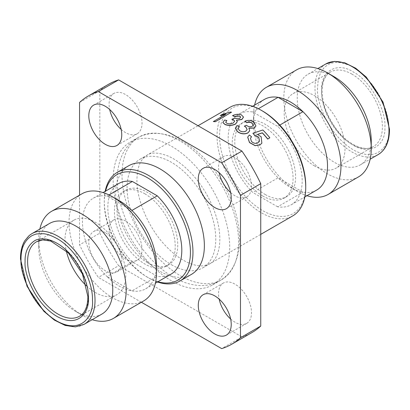<?xml version="1.0" encoding="UTF-8"?>
<svg xmlns="http://www.w3.org/2000/svg" width="410" height="410" viewBox="0 0 410 410"><rect width="100%" height="100%" fill="white"/><g stroke="black" fill="none" stroke-linecap="round" stroke-linejoin="round"><path stroke-width="0.31" stroke-dasharray="2.05 1.54" d="M317.514 87.914L317.519 88.555C316.269 99.968 327.318 134.541 353.528 149.963C379.727 164.333 390.392 142.096 388.977 129.17L388.977 128.53C388.685 117.081 385.092 105.375 378.194 93.403L372.526 84.926L366.212 77.577C361.83 73.103 357.412 69.618 352.969 67.122C352.395 66.102 348.034 64.585 339.885 62.561C335.334 62.053 331.331 62.812 327.877 64.841C327.493 64.893 323.787 67.778 323.316 68.711L320 74.236L318.139 80.58L317.514 87.914M384.923 126.828C386.123 109.306 369.502 80.232 353.676 72.211C337.953 61.495 320.845 70.52 321.583 89.277L321.573 90.251C320.374 107.779 336.994 136.848 352.82 144.868C368.544 155.59 385.646 146.565 384.913 127.807L384.923 126.828M230.63 192.582A23.293 13.448 -120 0 0 235.027 195.816A23.293 13.448 -120 0 0 246.676 196.969A23.293 13.448 -120 0 0 250.249 178.299A23.293 13.448 -120 0 0 235.027 157.773A23.293 13.448 -120 0 0 223.383 156.62A23.293 13.448 -120 0 0 219.155 172.707M121.155 129.375A23.293 13.448 -120 0 0 125.552 132.609A23.293 13.448 -120 0 0 137.201 133.762A23.293 13.448 -120 0 0 140.773 115.097A23.293 13.448 -120 0 0 125.552 94.566A23.293 13.448 -120 0 0 113.908 93.413A23.293 13.448 -120 0 0 109.68 109.506M125.552 220.98A23.293 13.448 -120 0 0 113.908 219.827A23.293 13.448 -120 0 0 110.336 238.492A23.293 13.448 -120 0 0 125.552 259.023A23.293 13.448 -120 0 0 137.201 260.176A23.293 13.448 -120 0 0 140.773 241.51A23.293 13.448 -120 0 0 125.552 220.98M105.283 232.685A23.293 13.448 -120 0 0 93.634 231.532A23.293 13.448 -120 0 0 90.062 250.197A23.293 13.448 -120 0 0 105.283 270.728A23.293 13.448 -120 0 0 116.927 271.881A23.293 13.448 -120 0 0 120.499 253.211A23.293 13.448 -120 0 0 105.283 232.685M230.63 318.995A23.293 13.448 -120 0 0 235.027 322.224A23.293 13.448 -120 0 0 246.676 323.382A23.293 13.448 -120 0 0 250.249 304.712A23.293 13.448 -120 0 0 235.027 284.186A23.293 13.448 -120 0 0 223.383 283.033A23.293 13.448 -120 0 0 219.155 299.121M157.486 281.983A62.72 36.208 60 0 1 148.615 277.893L148.615 277.893A62.72 36.208 60 0 1 104.268 201.079A62.72 36.208 60 0 1 105.165 191.352M128.658 165.789A62.72 36.208 -120 0 0 119.049 216.044A62.72 36.208 -120 0 0 160.018 271.312A62.72 36.208 -120 0 0 191.378 274.418M157.906 281.742A60.926 35.173 60 0 1 147.349 277.165L148.615 277.893L147.349 277.16A60.926 35.173 60 0 1 147.349 277.16A60.926 35.173 60 0 1 104.268 202.545A60.926 35.173 60 0 1 105.58 191.111M180.292 141.096A82.43 47.591 -120 0 0 139.077 137.012A82.43 47.591 -120 0 0 126.444 203.063A82.43 47.591 -120 0 0 180.292 275.699A82.43 47.591 -120 0 0 221.508 279.784A82.43 47.591 -120 0 0 234.141 213.733A82.43 47.591 -120 0 0 180.292 141.096M171.421 280.819A82.43 47.591 60 0 1 117.573 208.183A82.43 47.591 60 0 1 130.211 142.132A82.43 47.591 60 0 1 171.421 146.216A82.43 47.591 60 0 1 225.269 218.853A82.43 47.591 60 0 1 212.636 284.904A82.43 47.591 60 0 1 171.421 280.819M144.812 193.766A43.004 24.831 60 0 1 172.907 231.665A43.004 24.831 60 0 1 166.316 266.126A43.004 24.831 60 0 1 144.812 263.994A43.004 24.831 60 0 1 116.717 226.1A43.004 24.831 60 0 1 123.313 191.634A43.004 24.831 60 0 1 144.812 193.766M147.349 262.533A43.004 24.831 -120 0 0 168.848 264.66A43.004 24.831 -120 0 0 175.444 230.2A43.004 24.831 -120 0 0 147.349 192.3A43.004 24.831 -120 0 0 125.844 190.173A43.004 24.831 -120 0 0 119.254 224.634A43.004 24.831 -120 0 0 147.349 262.533M238.164 128.591L239.435 130.652C241.562 132.082 243.699 132.281 245.836 131.246L247.143 129.591M244.304 126.3L246.395 125.368L246.666 125.598C248.429 126.921 250.264 127.202 252.176 126.449L253.149 125.199M244.96 121.319C248.122 120.058 251.089 120.32 253.872 122.098L255.907 125.983M249.049 128.227L249.68 130.836M235.299 128.171L237.031 125.65L239.322 126.844M250.443 138.247L251.361 141.491C253.57 143.572 255.809 143.961 258.09 142.67L259.571 141.317M252.873 133.373L262.8 130.093A62.72 36.208 60 0 1 269.79 137.878M257.516 134.495L261.073 136.781L261.836 143.239M247.686 137.155L249.336 135.115L251.52 136.914M171.421 264.727A62.72 36.208 -120 0 0 202.781 267.832A62.72 36.208 -120 0 0 212.395 217.577A62.72 36.208 -120 0 0 171.421 162.309A62.72 36.208 -120 0 0 140.066 159.203A62.72 36.208 -120 0 0 130.452 209.459A62.72 36.208 -120 0 0 171.421 264.727M230.025 107.261A62.72 36.208 -120 0 0 217.039 135.976A62.72 36.208 -120 0 0 261.385 212.785A62.72 36.208 -120 0 0 292.745 215.896M262.651 111.1A60.926 35.173 -120 0 0 219.57 135.976A60.926 35.173 -120 0 0 262.651 210.591A60.926 35.173 -120 0 0 305.732 185.72M143.669 300.925A61.823 35.691 60 0 1 112.755 297.865A61.823 35.691 60 0 1 72.37 243.386A61.823 35.691 60 0 1 81.846 193.848M156.471 264.87A52.326 30.212 60 0 1 145.632 288.824A52.326 30.212 60 0 1 131.912 290.931A52.326 30.212 60 0 1 119.474 286.231A52.326 30.212 60 0 1 107.03 276.565L131.912 290.931L157.255 276.299L132.374 261.934A52.326 30.212 60 0 1 118.654 183.567M262.651 195.959A43.004 24.831 -120 0 0 284.156 198.091A43.004 24.831 -120 0 0 290.746 163.631A43.004 24.831 -120 0 0 262.651 125.732A43.004 24.831 -120 0 0 241.147 123.605A43.004 24.831 -120 0 0 234.556 158.065A43.004 24.831 -120 0 0 262.651 195.959M265.188 194.499A43.004 24.831 -120 0 0 286.687 196.626A43.004 24.831 -120 0 0 293.283 162.165A43.004 24.831 -120 0 0 265.188 124.271A43.004 24.831 -120 0 0 243.683 122.139A43.004 24.831 -120 0 0 237.093 156.599A43.004 24.831 -120 0 0 265.188 194.499M92.173 319.692A61.823 35.691 60 0 1 82.471 315.351A61.823 35.691 60 0 1 82.471 315.346A61.823 35.691 60 0 1 38.76 239.635A61.823 35.691 60 0 1 39.847 229.062M101.921 314.065A52.326 30.212 60 0 1 75.758 311.472L82.471 315.351L75.758 311.472A52.326 30.212 60 0 1 38.76 247.389A52.326 30.212 60 0 1 49.595 223.435M277.626 206.799L252.744 192.439A52.326 30.212 60 0 1 239.025 114.072A52.326 30.212 60 0 1 252.744 111.966L277.626 126.331A52.326 30.212 60 0 1 291.346 204.698A52.326 30.212 60 0 1 277.626 206.799L302.969 192.172A52.326 30.212 60 0 1 290.526 187.478L297.245 191.352A61.823 35.691 -120 0 0 306.941 195.693M264.368 99.44A52.326 30.212 -120 0 0 253.529 123.389A52.326 30.212 -120 0 0 278.088 177.807L302.969 192.172A52.326 30.212 -120 0 0 316.689 190.066M296.614 69.854A61.823 35.691 -120 0 0 287.138 119.392A61.823 35.691 -120 0 0 327.529 173.871A61.823 35.691 -120 0 0 358.437 176.93M334.242 76.793A52.326 30.212 -120 0 0 308.079 74.2A52.326 30.212 -120 0 0 300.058 116.127A52.326 30.212 -120 0 0 334.242 162.237A52.326 30.212 -120 0 0 360.405 164.83A52.326 30.212 -120 0 0 371.24 140.876M86.484 285.837A43.004 24.831 -120 0 0 95.397 292.525A43.004 24.831 -120 0 0 116.901 294.657A43.004 24.831 -120 0 0 123.492 260.191A43.004 24.831 -120 0 0 95.397 222.297A43.004 24.831 -120 0 0 73.892 220.165A43.004 24.831 -120 0 0 66.323 250.92M314.603 165.968A43.004 24.831 60 0 1 286.508 128.069A43.004 24.831 60 0 1 293.099 93.608A43.004 24.831 60 0 1 314.603 95.74A43.004 24.831 60 0 1 342.698 133.634A43.004 24.831 60 0 1 336.103 168.1A43.004 24.831 60 0 1 314.603 165.968M141.378 302.247L98.364 277.411A143.351 82.764 60 0 1 79.561 244.842L79.561 195.17M108.614 84.25A143.351 82.764 -120 0 0 99.83 90.748L79.561 102.454M99.83 90.748L99.83 233.136L79.561 244.842M99.83 233.136A143.351 82.764 -120 0 0 118.639 265.706L98.364 277.411M118.639 265.706L241.946 336.902L221.672 348.608M241.946 336.902A143.351 82.764 -120 0 0 251.965 332.546M225.69 122.308L226.961 123.471C229.098 124.261 231.245 124.117 233.392 123.046L234.694 121.206M231.834 119.515L233.92 118.51L239.717 118.516L240.68 117.122M232.562 115.784C235.694 114.344 238.64 114.072 241.398 114.974L243.499 117.147M236.616 120.299L237.313 121.698M222.871 122.605L224.644 120.186L226.879 120.673M213.39 121.565L225.438 114.41M220.313 115.64L222.24 114.528L230.338 112.217A62.72 36.208 60 0 1 231.583 112.34M170.975 274.193A52.326 30.212 60 0 1 157.255 276.299M132.374 261.934L107.03 276.565A52.326 30.212 60 0 1 93.311 198.199A52.326 30.212 60 0 1 107.03 196.093L109.029 194.94M131.912 210.458L107.03 196.093A52.326 30.212 -120 0 1 119.474 200.787M252.744 111.966L258.346 108.737M254.62 105.068A61.823 35.691 -120 0 0 253.529 115.635A61.823 35.691 -120 0 0 297.245 191.352L290.526 187.478A52.326 30.212 60 0 1 278.088 177.807L252.744 192.439M279.779 125.086L277.626 126.331M84.178 324.305A52.326 30.212 60 0 1 58.02 321.712A52.326 30.212 60 0 1 21.023 258.331A52.326 30.212 60 0 1 31.857 233.674M73.892 220.165L36.516 241.746A43.004 24.831 60 0 1 58.02 243.878A43.004 24.831 60 0 1 88.422 295.882A43.004 24.831 60 0 1 79.519 316.233L116.901 294.657M325.817 63.96A52.326 30.212 -120 0 0 314.988 88.581A52.326 30.212 -120 0 0 351.98 151.997A52.326 30.212 -120 0 0 378.143 154.585M351.98 74.159A43.004 24.831 -120 0 0 330.481 72.027A43.004 24.831 -120 0 0 321.583 90.779A43.004 24.831 -120 0 0 351.98 144.387A43.004 24.831 -120 0 0 373.484 146.519A43.004 24.831 -120 0 0 382.381 127.766A43.004 24.831 -120 0 0 351.98 74.159M293.099 93.608L330.481 72.027C325.386 74.866 322.598 80.873 322.106 90.051C322.116 103.141 326.924 116.25 336.523 129.391C348.515 145.54 365.489 151.997 373.484 146.519L336.103 168.1M203.109 168.325L223.383 156.62M93.634 105.119L113.908 93.413M93.634 231.532L113.908 219.827M203.109 294.739L223.383 283.033M130.211 142.132L139.077 137.012M166.316 266.126L168.848 264.66M202.781 267.832L260.75 234.361M284.156 198.091L286.687 196.626M360.405 164.83L370.153 159.203M226.402 208.675L246.676 196.969M116.927 145.468L137.201 133.762M116.927 271.881L137.201 260.176M226.402 335.083L246.676 323.382M104.268 202.545L104.268 201.079M212.636 284.904L221.508 279.784M123.313 191.634L125.844 190.173M140.066 159.203L198.035 125.732M145.632 288.824L155.38 283.197M93.311 198.199L103.059 192.572M241.147 123.605L243.683 122.139M38.76 247.389L38.76 239.635M239.025 114.072L252.514 106.282M291.346 204.698L304.835 196.913M253.529 123.389L253.529 115.635M308.079 74.2L317.827 68.573M209.751 263.809L204.149 265.695C200.039 266.377 194.955 265.485 188.892 263.015C181.041 259.663 173.174 253.821 165.302 245.477C148.307 227.642 136.525 199.593 136.93 179.662C137.176 170.206 139.067 163.344 142.603 159.08L147.031 155.18C151.577 152.156 158.506 152.412 167.818 155.943C175.603 159.249 183.408 165.015 191.234 173.245C197.031 179.442 202.15 186.447 206.594 194.258C215.358 210.181 219.78 225.203 219.852 239.327C219.586 254.615 214.225 261.447 209.751 263.809M239.563 239.394C239.563 249.977 237.354 259.253 232.936 267.228C229.615 273.065 225.167 277.621 219.606 280.881C213.897 284.125 207.614 285.698 200.751 285.596C182.511 284.801 164.917 274.828 147.969 255.671C129.288 234.284 116.968 204.17 117.219 179.595C117.219 169.14 119.377 159.956 123.687 152.043C127.023 146.073 131.523 141.424 137.176 138.108C155.416 127.433 180.964 135.52 201.556 155.646C209.474 163.318 216.418 172.174 222.394 182.219C233.628 201.453 239.348 220.513 239.563 239.394"/><path stroke-width="0.61" d="M21.023 259.766L21.018 259.094C20.941 248.409 24.395 240.716 31.375 236.022C31.278 235.893 35.68 233.941 37.023 233.92L43.281 233.726C46.668 233.89 51.035 235.401 56.38 238.251C75.389 248.086 92.906 278.749 92.481 299.679L92.481 300.351C93.895 313.281 83.235 335.503 57.041 321.148C30.842 305.752 19.782 271.189 21.023 259.766M25.077 261.431L25.082 262.128C24.006 272.276 33.861 302.882 57.051 316.469C80.232 329.148 89.677 309.478 88.427 298.008L88.422 297.317C88.801 278.159 72.672 251.397 56.452 242.971C52.249 240.69 48.554 239.373 45.356 239.015C40.523 238.579 36.879 239.199 34.435 240.875C28.008 245.236 24.887 252.088 25.077 261.431M219.155 172.707A23.293 13.448 -120 0 0 230.63 192.582M214.758 169.479A23.293 13.448 -120 0 0 203.109 168.325A23.293 13.448 -120 0 0 199.537 186.991A23.293 13.448 -120 0 0 214.758 207.516A23.293 13.448 -120 0 0 226.402 208.675A23.293 13.448 -120 0 0 229.974 190.004A23.293 13.448 -120 0 0 214.758 169.479M109.68 109.506A23.293 13.448 -120 0 0 121.155 129.375M105.283 106.272A23.293 13.448 -120 0 0 93.634 105.119A23.293 13.448 -120 0 0 90.062 123.784A23.293 13.448 -120 0 0 105.283 144.315A23.293 13.448 -120 0 0 116.927 145.468A23.293 13.448 -120 0 0 120.499 126.803A23.293 13.448 -120 0 0 105.283 106.272M219.155 299.121A23.293 13.448 -120 0 0 230.63 318.995M214.758 295.892A23.293 13.448 -120 0 0 203.109 294.739A23.293 13.448 -120 0 0 199.537 313.404A23.293 13.448 -120 0 0 214.758 333.93A23.293 13.448 -120 0 0 226.402 335.083A23.293 13.448 -120 0 0 229.974 316.417A23.293 13.448 -120 0 0 214.758 295.892M105.165 191.352A62.72 36.208 60 0 1 117.255 172.369A62.72 36.208 60 0 1 148.615 175.475A62.72 36.208 60 0 1 189.589 230.743A62.72 36.208 60 0 1 179.975 280.999A62.72 36.208 60 0 1 157.486 281.983M179.975 280.999L191.378 274.418A62.72 36.208 -120 0 0 200.992 224.162A62.72 36.208 -120 0 0 160.018 168.894A62.72 36.208 -120 0 0 128.658 165.789L117.255 172.369M105.58 191.111A60.926 35.173 60 0 1 147.349 177.673A60.926 35.173 60 0 1 190.096 245.959A60.926 35.173 60 0 1 157.906 281.742M239.332 126.7L238.169 128.52L239.455 130.513C241.587 131.948 243.724 132.153 245.867 131.118L247.153 129.524L245.882 127.008L244.319 126.162L246.41 125.229L246.687 125.46C248.45 126.787 250.29 127.074 252.201 126.321L253.165 125.122L252.078 123.092C250.423 122.016 248.68 121.862 246.84 122.626L244.96 121.17C248.122 119.915 251.099 120.176 253.887 121.96L255.922 125.921L254.313 127.976L248.911 128.038L249.695 130.775L247.881 132.866C244.38 134.357 240.921 133.916 237.503 131.543L235.304 128.099L237.036 125.501L239.332 126.7L238.164 128.591M247.143 129.591L245.862 127.146L244.319 126.162M253.149 125.199L252.058 123.225C250.413 122.159 248.67 122.006 246.835 122.764L244.96 121.17M255.907 125.983L254.282 128.105L249.049 128.227M249.68 130.836L247.85 132.989C244.345 134.48 240.89 134.044 237.487 131.682L235.299 128.171M251.566 136.797L250.469 138.185L251.412 141.383C253.626 143.469 255.871 143.869 258.151 142.572L259.612 141.25L258.725 137.181L254.682 135.31L252.914 133.255L262.841 129.98A62.899 36.316 60 0 1 269.852 137.791L267.766 138.995A62.899 36.316 60 0 0 262.349 132.814L257.362 134.449L261.129 136.679L261.867 143.198L260.089 144.745L255.199 145.601L249.526 142.454L247.717 137.073L249.377 134.992L251.566 136.797L250.443 138.247M259.571 141.317L258.674 137.283L254.636 135.423L252.914 133.255M269.852 137.791L267.704 139.082A62.72 36.208 60 0 0 262.303 132.922L257.316 134.557M261.836 143.239L260.027 144.838L255.133 145.693L249.475 142.562L247.686 137.155M260.75 234.361L292.745 215.896A62.72 36.208 -120 0 0 305.732 187.18A62.72 36.208 -120 0 0 261.385 110.372L261.385 110.372A62.72 36.208 -120 0 0 230.025 107.261L198.035 125.732M305.732 187.18L305.732 185.72A60.926 35.173 -120 0 0 262.651 111.1L261.385 110.372M103.059 192.572L118.654 183.567A52.326 30.212 60 0 1 132.374 181.461L157.255 195.826L131.912 210.458A52.326 30.212 -120 0 0 119.474 200.787L112.755 196.913A61.823 35.691 60 0 1 156.471 272.624A61.823 35.691 60 0 1 143.669 300.925L113.385 318.411A61.823 35.691 60 0 1 92.173 319.692M131.912 210.458A52.326 30.212 60 0 1 156.471 264.87L156.471 272.624M39.847 229.062A61.823 35.691 60 0 1 51.563 211.334A61.823 35.691 60 0 1 82.471 214.394A61.823 35.691 60 0 1 122.862 268.873A61.823 35.691 60 0 1 113.385 318.411M31.857 233.674L49.595 223.435A52.326 30.212 60 0 1 75.758 226.028A52.326 30.212 60 0 1 109.941 272.137A52.326 30.212 60 0 1 101.921 314.065L84.178 324.305A52.326 30.212 60 0 0 95.012 299.654A52.326 30.212 60 0 0 58.02 236.268A52.326 30.212 60 0 0 31.857 233.674L29.253 235.494L24.82 240.665C21.863 245.554 20.423 251.689 20.5 259.058L27.039 286.329L43.814 311.246L54.356 320.087L65.185 325.438L75.425 326.867L84.178 324.305M306.941 195.693A61.823 35.691 -120 0 0 328.154 194.417A61.823 35.691 -120 0 0 337.63 144.879A61.823 35.691 -120 0 0 297.245 90.4A61.823 35.691 -120 0 0 266.331 87.335A61.823 35.691 -120 0 0 254.62 105.068M258.346 108.737L278.088 97.334A52.326 30.212 60 0 1 290.526 102.028A52.326 30.212 60 0 1 302.969 111.699L279.779 125.086M304.835 196.913L316.689 190.066A52.326 30.212 -120 0 0 302.969 111.699L278.088 97.334A52.326 30.212 -120 0 0 264.368 99.44L252.514 106.282M328.154 194.417L358.437 176.93A61.823 35.691 -120 0 0 371.24 148.63A61.823 35.691 -120 0 0 327.529 72.913L327.529 72.913A61.823 35.691 -120 0 0 296.614 69.854L266.331 87.335M371.24 148.63L371.24 140.876A52.326 30.212 -120 0 0 334.242 76.793L327.529 72.913L334.242 76.793M66.323 250.92A43.004 24.831 -120 0 0 86.484 285.837M79.561 195.17L79.561 102.454A143.351 82.764 60 0 1 88.345 95.955A143.351 82.764 60 0 1 98.364 91.599L221.672 162.79A143.351 82.764 60 0 1 240.48 195.36L240.48 337.748A143.351 82.764 60 0 1 231.696 344.251A143.351 82.764 60 0 1 221.672 348.608L141.378 302.247M98.364 91.599L118.639 79.894A143.351 82.764 -120 0 0 108.614 84.25L88.345 95.955M231.696 344.251L251.965 332.546A143.351 82.764 -120 0 0 260.75 326.042L240.48 337.748M260.75 326.042L260.75 183.654L240.48 195.36M260.75 183.654A143.351 82.764 -120 0 0 241.946 151.085L221.672 162.79M241.946 151.085L118.639 79.894M226.853 120.514L225.674 122.226L226.945 123.318C229.087 124.107 231.235 123.963 233.382 122.892L234.689 121.129L233.372 119.761L231.809 119.356L233.9 118.352L239.707 118.357L240.68 117.045L239.563 115.927L234.361 116.368L232.531 115.625C235.663 114.18 238.61 113.913 241.377 114.815L243.499 117.07L241.859 119.366L236.411 120.12L237.308 121.601L235.458 123.994C231.927 125.578 228.437 125.701 224.993 124.368L222.855 122.523L224.608 120.022L226.853 120.514L225.69 122.308M234.694 121.206L233.387 119.915L231.809 119.356M240.68 117.122L239.583 116.086L234.387 116.527L232.531 115.625M243.499 117.147L241.864 119.52L236.426 120.273M237.313 121.698L235.463 124.148C231.927 125.726 228.442 125.855 225.008 124.527L222.871 122.605M225.438 114.41L220.313 115.64L222.174 114.364L230.292 112.048A62.899 36.316 60 0 1 231.532 112.176L215.311 121.734A62.72 36.208 60 0 0 213.39 121.565L226.018 114.077L220.252 115.471M157.255 195.826A52.326 30.212 60 0 1 170.975 274.193L155.38 283.197M109.029 194.94L132.374 181.461M51.563 211.334L81.846 193.848A61.823 35.691 60 0 1 112.755 196.913L119.474 200.787M231.532 112.176L215.311 121.734M213.338 121.396A62.899 36.316 60 0 1 215.265 121.57M27.613 262.103A43.004 24.831 60 0 1 36.516 241.746L42.835 239.917L50.748 241.07L68.362 252.929L82.436 273.962L87.899 296.614C87.74 306.654 84.947 313.194 79.519 316.233A43.004 24.831 60 0 1 58.02 314.106A43.004 24.831 60 0 1 27.613 262.103M351.98 66.548A52.326 30.212 -120 0 0 325.817 63.96L334.586 61.392L344.846 62.838L355.711 68.224L366.273 77.106L383.017 102.064L389.5 129.237C389.464 141.552 385.682 150.004 378.143 154.585A52.326 30.212 -120 0 0 388.977 129.97A52.326 30.212 -120 0 0 351.98 66.548M370.153 159.203L378.143 154.585M317.827 68.573L325.817 63.96"/></g></svg>
